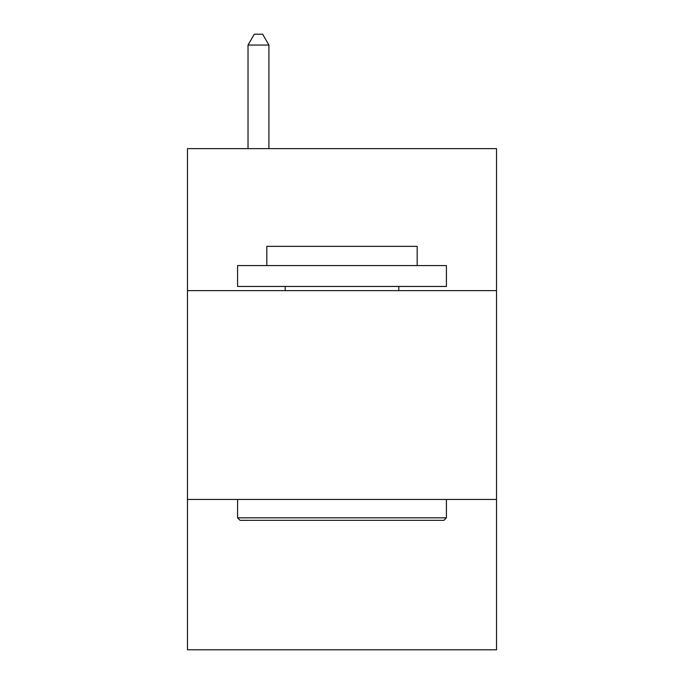 <?xml version="1.0" encoding="UTF-8"?>
<svg xmlns="http://www.w3.org/2000/svg" width="684" height="684" viewBox="0 0 684 684"><rect width="100%" height="100%" fill="white"/><g stroke="black" fill="none" stroke-linecap="round" stroke-linejoin="round"><path stroke-width="1.03" d="M496.524 290.632L496.524 148.633L187.476 148.633L187.476 290.632L496.524 290.632L496.524 649.8L187.476 649.8L187.476 290.632M496.524 499.448L187.476 499.448M240.093 520.336L237.587 517.822L446.413 517.822L443.907 520.336L240.093 520.336M446.413 265.572L446.413 286.451L237.587 286.451L237.587 265.572L446.413 265.572M266.828 265.572L266.828 246.36L417.172 246.36L417.172 265.572M446.413 499.448L446.413 517.822M237.587 499.448L237.587 517.822M398.798 286.451L398.798 290.632M285.202 286.451L285.202 290.632M268.915 148.633L268.915 45.059L248.027 45.059L248.027 148.633M248.027 45.059L254.294 34.2L262.647 34.2L268.915 45.059"/></g></svg>
